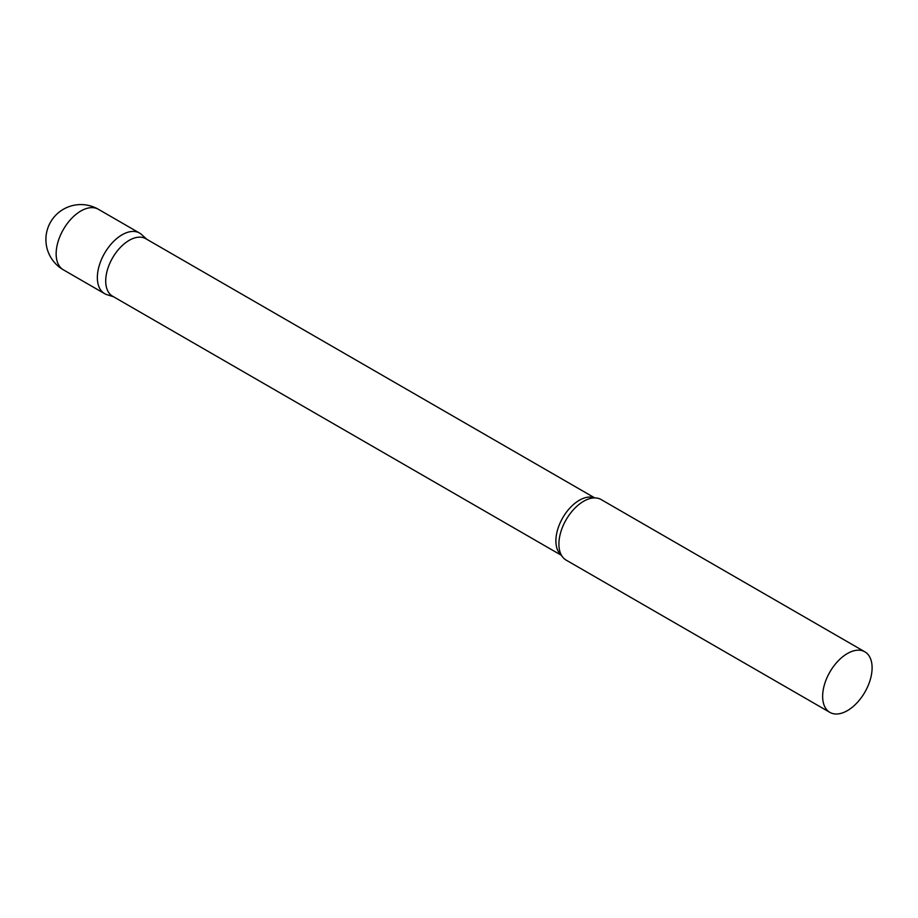 <?xml version="1.0" encoding="UTF-8"?>
<svg xmlns="http://www.w3.org/2000/svg" width="918" height="918" viewBox="0 0 918 918"><rect width="100%" height="100%" fill="white"/><g stroke="black" fill="none" stroke-linecap="round" stroke-linejoin="round"><path stroke-width="1.38" d="M63.388 269.835L104.595 293.634A34.964 20.185 -60 0 1 99.236 265.612A34.964 20.185 -60 0 1 122.083 234.801A34.964 20.185 -60 0 1 139.559 233.069L98.352 209.27A34.964 34.964 0 0 0 45.9 239.552A34.964 34.964 0 0 0 63.388 269.835A34.964 20.185 -60 0 1 56.147 253.827A34.964 20.185 -60 0 1 80.864 211.002A34.964 20.185 -60 0 1 98.352 209.27M594.738 497.9L145.778 238.703A33.197 19.163 120 0 0 120.201 247.596A33.197 19.163 120 0 0 105.708 281A33.197 19.163 120 0 0 112.581 296.204L561.541 555.401M146.823 239.3L141.602 234.56A34.964 20.185 120 0 0 114.062 240.964A34.964 20.185 120 0 0 97.354 277.626A34.964 20.185 120 0 0 106.913 294.655L113.625 296.801M864.859 651.814L601.118 499.541A34.964 20.185 120 0 0 591.284 498.256A34.964 20.185 120 0 0 558.901 544.099A34.964 20.185 120 0 0 560.118 552.234A34.964 20.185 120 0 0 566.142 560.106L829.895 712.379A34.964 20.185 120 0 0 856.838 703.004A34.964 20.185 120 0 0 872.1 667.822A34.964 20.185 120 0 0 864.859 651.814A34.964 20.185 120 0 0 837.916 661.178A34.964 20.185 120 0 0 822.643 696.372A34.964 20.185 120 0 0 829.895 712.379M594.497 497.9A33.197 19.163 120 0 0 569.47 508.48A33.197 19.163 120 0 0 555.883 540.909A33.197 19.163 120 0 0 561.426 555.195"/></g></svg>

